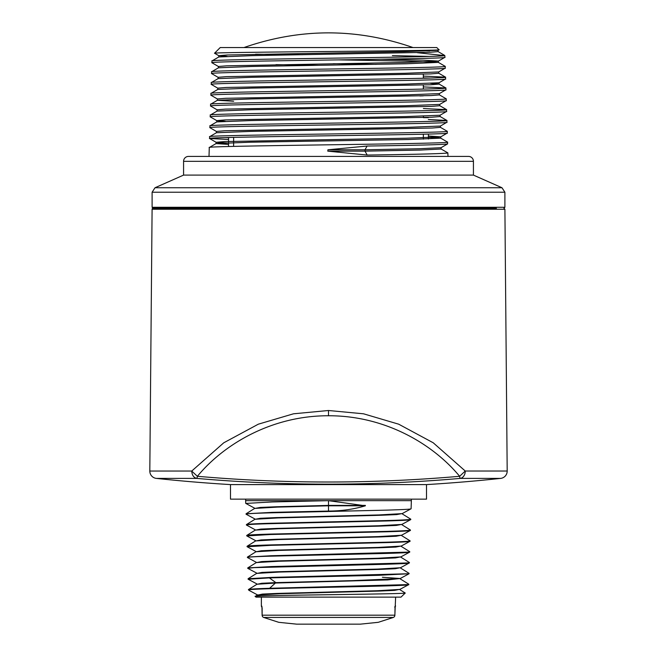 <?xml version="1.0" encoding="UTF-8"?>
<svg xmlns="http://www.w3.org/2000/svg" width="657" height="657" viewBox="0 0 657 657"><rect width="100%" height="100%" fill="white"/><g stroke="black" fill="none" stroke-linecap="round" stroke-linejoin="round"><path stroke-width="0.99" d="M183.574 161.318L473.426 161.318L473.426 175.099L183.574 175.099L183.574 161.318A4.903 4.903 0 0 1 188.477 156.415L468.523 156.415L188.477 156.415M473.426 161.318A4.903 4.903 0 0 0 468.523 156.415M233.646 137.379L233.605 146.396M419.839 95.938L423.313 95.84M423.313 89.073L423.313 85.008M423.313 78.24L423.313 74.175M183.574 175.099L155.019 187.746L501.981 187.746L504.896 192.23L504.896 207.284L503.919 208.269L504.904 209.238L507.188 471.094A7.35 7.35 0 0 1 500.618 478.403L460.228 478.403A1070.384 756.872 0 0 1 328.5 484.152L328.5 484.595L426.5 484.595L426.5 499.148L230.5 499.148L230.5 484.595L328.5 484.595M473.426 175.099L501.981 187.746M504.896 207.284L152.104 207.284L152.104 192.23L504.896 192.23M428.421 137.37L440.724 138.142L447.548 142.101C455.022 143.908 202.011 145.714 209.279 147.513L209.008 156.415M440.724 138.142L408.399 139.53L250.58 142.208L216.104 143.555L209.279 147.513M441.061 148.967L447.852 152.884L447.992 156.415M447.885 152.925C445.035 153.639 418.139 154.354 367.189 155.06L364.996 151.143L364.996 149.796L367.099 146.035L327.917 149.796L327.794 151.143L367.189 155.06M367.099 146.035C417.926 145.328 444.764 144.614 447.606 143.899L441.061 147.702L419.248 148.745L364.996 149.796L327.917 149.796M447.548 142.101L447.606 143.899M417.22 52.691L444.633 55.623C443.22 57.389 204.721 59.163 211.989 60.929L211.932 62.735C204.828 60.937 452.213 59.13 444.896 57.331L438.367 61.126L404.605 62.464L226.657 65.823L218.428 66.488L218.428 67.843M438.071 50.252L438.071 51.607L429.875 52.281L252.493 55.631L218.806 56.97L211.989 60.929M444.846 55.623L444.896 57.331M338.634 59.886L408.703 61.134L438.367 62.382L445.183 66.341C452.509 68.147 204.532 69.946 211.653 71.753L211.595 73.559C204.467 71.761 452.566 69.954 445.241 68.147L438.704 71.95L404.852 73.288L226.353 76.639L218.091 77.312L218.091 78.668M438.367 62.382L406.724 63.77L252.255 66.456L218.469 67.794L211.653 71.753M445.183 66.341L445.241 68.147M423.313 76.089L445.52 77.165C452.87 78.971 204.171 80.77 211.316 82.577L211.258 84.383C204.113 82.577 452.928 80.778 445.577 78.971L439.04 82.766L405.09 84.112L226.033 87.463L217.754 88.137L217.754 89.483M438.745 71.9L438.745 73.256L430.491 73.921L252.025 77.28L218.132 78.618L211.316 82.577M445.52 77.165L445.577 78.971M423.313 86.905L445.857 87.989C453.231 89.795 203.81 91.594 210.971 93.401L210.922 95.208C203.752 93.401 453.289 91.594 445.914 89.795L439.377 93.59L405.32 94.936L225.729 98.287L217.418 98.952L217.418 100.307L233.654 101.252M439.04 82.766L439.081 84.08L430.803 84.745L251.771 88.095L217.796 89.442L210.971 93.401M445.857 87.989L445.914 89.795M439.377 94.854L446.193 98.813C453.585 100.611 203.448 102.418 210.634 104.225L210.577 106.023C203.391 104.225 453.65 102.418 446.251 100.611L439.714 104.414L405.566 105.752L225.417 109.111L217.081 109.776L217.081 111.132M439.418 93.549L439.418 94.895L431.115 95.569L251.549 98.92L217.459 100.266L210.634 104.225M446.193 98.813L446.251 100.611M423.379 108.536L446.53 109.637C453.946 111.435 203.095 113.242 210.297 115.049L210.24 116.847C203.029 115.041 454.003 113.242 446.588 111.435L440.05 115.238L405.796 116.576L225.105 119.927L216.744 120.601L216.744 121.956M439.755 104.364L439.755 105.72L431.427 106.393L251.303 109.744L217.114 111.082L210.297 115.049M446.53 109.637L446.588 111.435M428.331 119.484L446.875 120.461C454.307 122.259 202.734 124.066 209.961 125.873L209.903 127.672C202.676 125.865 454.365 124.058 446.924 122.259L440.387 126.062L406.042 127.401L224.801 130.751L216.408 131.425L216.408 132.78M440.091 115.189L440.091 116.544L431.731 117.217L251.064 120.568L216.785 121.906L209.961 125.873M446.875 120.461L446.924 122.259M440.387 127.318L447.212 131.277C454.669 133.084 202.372 134.89 209.624 136.689L209.567 138.487C202.315 136.689 454.726 134.882 447.269 133.084L440.724 136.878L406.281 138.225L224.48 141.575L216.104 142.29L228.554 143.062M440.428 126.013L440.428 127.368L432.051 128.033L250.834 131.392L216.44 132.73L209.624 136.689M447.212 131.277L447.269 133.084M429.185 56.42L392.369 55.623M333.329 63.704L376.239 64.361M318.374 65.298L275.989 64.641M218.469 66.538L211.932 62.735M429.809 78.068L423.313 77.896M218.132 77.362L211.595 73.559M217.796 88.178L211.258 84.383M217.459 99.002L210.922 95.208M217.114 109.826L210.577 106.023M225.244 121.274L216.785 120.65L210.24 116.847M216.44 131.466L209.903 127.672M225.441 137.592L228.579 137.683M228.57 139.481L209.567 138.487M438.958 49.743L436.774 47.55L220.226 47.55L214.543 53.233C209.747 52.067 448.049 50.901 438.958 49.743L438.03 50.302L404.375 51.64L226.977 54.999L218.765 55.664L227.117 56.346M302.507 54.728L255.557 54.211M218.806 55.714L214.543 53.233M380.945 59.229L422.952 60.157L438.408 61.076L438.408 62.431M428.413 136.015L440.765 136.837L440.765 138.184M415.594 50.482L429.727 50.934M430.663 83.398L439.04 84.03L445.816 87.948M216.071 142.249L216.071 143.596L228.546 144.417M441.102 147.661L441.102 149.008L420.127 150.075L364.996 151.143L327.794 151.143M428.323 117.636L423.42 117.636M423.363 139.161L423.338 134.192M428.43 139.005L428.405 134.061M228.579 137.502L228.537 146.519M261.979 606.928A0.977 0.977 0 0 1 261.371 606.017L262.143 607.98L262.143 615.182A2.447 2.423 90 0 0 263.646 617.44L278.757 622.319L296.652 624.15L360.348 624.15L378.243 622.319L393.354 617.44A2.447 2.423 -90 0 0 394.857 615.182L395.629 597.139M263.646 617.44L393.354 617.44M261.371 606.017L261.371 597.139M395.095 606.567A0.977 0.977 -90 0 0 395.259 606.017M301.555 624.15L328.114 624.15M378.243 622.319L393.362 617.449A2.447 2.447 0 0 0 394.882 615.182L395.054 606.6M261.946 606.6L262.118 615.182A2.447 2.447 0 0 0 263.638 617.449L278.757 622.319M465.255 471.094A7.35 5.626 90 0 1 460.228 478.403A7.35 0.641 85 0 1 459.629 476.292L465.255 471.028A7.35 5.626 90 0 1 465.255 471.094M328.5 484.152A1070.384 756.872 0 0 1 196.772 478.403C193.675 477.631 192.008 475.2 191.754 471.094L197.371 476.292A7.35 0.641 95 0 1 196.772 478.403L156.382 478.403A7.35 7.35 0 0 1 149.812 471.036L191.754 471.036L223.75 442.802L258.316 424.184L293.474 413.803L328.5 410.502L363.535 413.803L398.684 424.184L433.234 442.785L465.255 471.028L507.188 471.028M504.904 209.238L152.095 209.238A0.977 0.977 0 0 1 153.073 208.269L496.413 208.269M152.095 209.238L149.812 471.036M245.644 499.148L245.644 500.667L411.356 500.667L411.356 499.148M249.2 590.446L248.428 589.797L249.003 589.797C255.466 588.056 413.762 586.323 408.736 584.59L269.616 588.286C255.737 588.713 248.675 589.148 248.42 589.575L256.994 584.237L275.866 583.022L387.646 579.926L400.203 578.505L382.399 577.257M248.19 579.244L269.378 577.889L378.769 575.302L409.073 573.733L271.596 577.388L248.083 578.743L256.649 573.405L279.168 572.075L379.861 569.405L395.169 568.732L400.548 567.673M269.616 588.286L275.858 582.628L353.047 580.607L400.129 578.579L409.073 573.733M248.091 579.162L248.083 578.743M257.059 573.282L247.755 568.346L253.898 567.64L385.766 564.264C399.218 563.788 409.024 563.542 409.41 562.901L271.357 566.564L247.746 567.919L256.312 562.581L278.946 561.242L380.099 558.573L395.465 557.908L400.885 556.849M256.591 573.471L261.971 572.419L277.106 571.746L377.66 569.085L400.474 567.755L409.41 562.901M247.755 568.346L247.746 567.919M256.32 562.326L247.418 557.514C247.944 557.013 255.86 556.561 271.177 556.159L386.004 553.432C400.91 553.03 408.826 552.578 409.754 552.077L271.127 555.732L247.402 557.095L255.975 551.749L278.716 550.418L380.329 547.741L395.769 547.076L401.222 546.016M256.263 562.647L261.667 561.587L276.876 560.922L377.898 558.253L400.811 556.922L409.754 552.077M247.418 557.514L247.402 557.095M247.155 546.747L270.939 545.335L386.242 542.608C401.583 542.181 409.533 541.729 410.091 541.245L410.099 540.867C410.206 541.286 402.24 541.729 386.201 542.206L270.881 544.908C255.516 545.376 247.582 545.827 247.065 546.271L255.639 540.925L278.494 539.586L380.567 536.917L396.072 536.252L401.567 535.192M255.926 551.814L261.355 550.755L276.646 550.09L378.128 547.429L401.156 546.09L410.091 541.245M247.081 546.681L247.065 546.271M246.81 535.915L270.7 534.502L386.48 531.784C402.256 531.324 410.239 530.872 410.428 530.421L410.444 530.035C410.691 530.462 402.692 530.905 386.447 531.373L270.643 534.075C255.228 534.543 247.254 534.995 246.728 535.439L255.31 530.092L278.264 528.754L380.805 526.085L396.376 525.419L401.912 524.36M255.589 540.99L261.043 539.931L276.416 539.266L378.375 536.597L401.493 535.266L410.428 530.421M246.745 535.849L246.728 535.439M255.31 529.838L246.4 525.017C247.96 524.598 250.752 524.187 270.454 523.67L386.718 520.96C402.651 520.492 410.666 520.04 410.765 519.597L410.781 519.202C409.911 519.63 404.819 520.04 386.686 520.549L270.397 523.251C254.776 523.711 246.769 524.171 246.391 524.615L254.973 519.26L278.034 517.93L381.044 515.26L396.688 514.595L402.248 513.536M255.253 530.158L260.73 529.099L276.186 528.433L378.613 525.764L401.838 524.434L410.765 519.597M246.129 514.25L246.063 514.185C247.664 513.741 251.097 513.355 270.216 512.846L386.957 510.128C404.843 509.504 410.338 509.315 411.101 508.764L411.356 500.667M254.924 519.326L260.418 518.274L275.948 517.601L378.859 514.94L402.183 513.61L411.101 508.764M245.792 503.418L272.269 501.948L328.5 500.667L365.366 505.8C353.721 509.282 341.435 511.039 328.5 511.064L271.661 512.378L246.055 513.79L254.637 508.436L277.287 507.114L328.5 505.8L365.366 505.8M400.138 578.825L408.744 584.188M400.474 567.993L409.089 573.356M400.819 557.169L409.426 562.532M401.156 546.345L409.763 551.699M401.501 535.512L410.099 540.867M401.846 524.688L410.444 530.035M245.726 503.361L245.644 500.667M255.236 596.392L256.008 597.139L400.992 597.139L405.238 593.033C407.734 594.15 248.469 595.275 255.236 596.392L257.33 595.07L279.603 593.731L379.475 591.054L394.594 590.388L399.899 589.329M400.655 597.139L388.525 597.139M399.834 589.658L405.238 593.033M328.5 511.064L328.5 500.667M365.374 505.405L328.5 505.405L276.269 506.761L260.254 507.434L254.588 508.502M269.378 577.889L275.858 582.628L261.823 583.268L256.944 584.303M408.67 584.656L399.834 589.411L377.323 590.742L277.583 593.411L262.545 594.076L257.281 595.135M248.896 590.249L249.003 589.789M262.143 615.182L394.857 615.182M261.741 606.017L261.905 606.567M328.5 415.758C384.353 415.585 432.355 443.401 459.629 476.292C372.207 483.922 284.793 483.922 197.371 476.292C224.653 443.393 272.639 415.594 328.5 415.758L328.5 410.502M152.104 207.284L153.081 208.269M243.977 47.55C300.323 27.98 356.677 27.98 413.023 47.55M155.019 187.746L152.104 192.23M216.104 142.29L209.599 138.537M218.765 55.664L218.765 57.019M438.03 51.558L444.461 55.278M438.704 73.206L445.479 77.124M439.714 105.67L446.497 109.588M440.05 116.494L446.834 120.412M423.42 116.141L423.42 117.496M395.629 606.017L394.652 607.002M426.5 484.595A1622.182 1622.182 0 0 0 500.618 478.403M156.382 478.403A1622.182 1622.182 0 0 0 230.5 484.595M246.12 514.242L254.982 519.014M245.775 503.41L254.645 508.181M255.647 540.67L246.794 535.907M402.183 513.856L410.74 519.153M247.131 546.739L255.984 551.502M248.157 579.228L257.002 583.991M257.347 594.823L249.126 590.405"/></g></svg>
